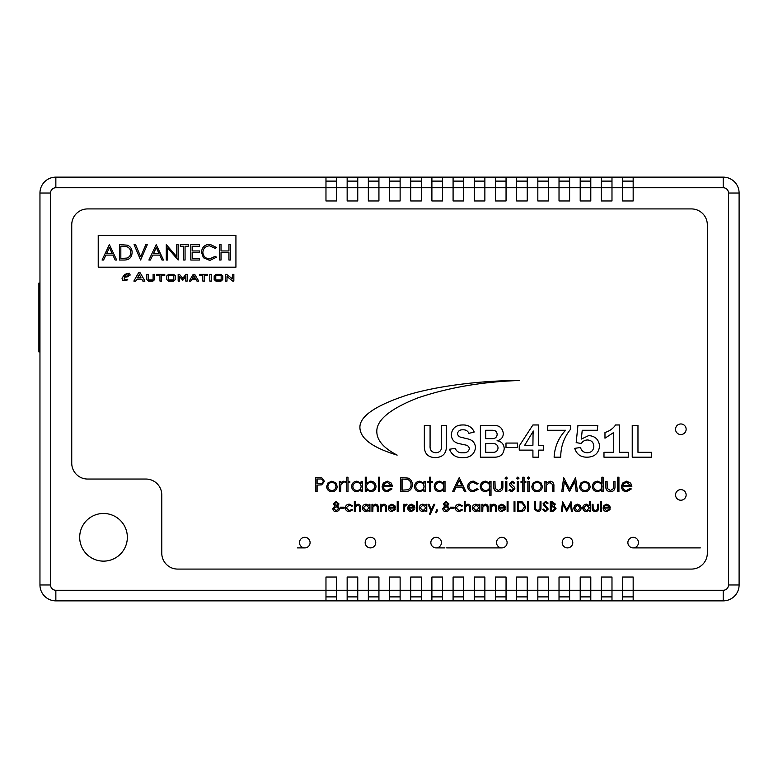 <?xml version="1.0" encoding="UTF-8"?>
<svg xmlns="http://www.w3.org/2000/svg" width="778" height="778" viewBox="0 0 778 778"><rect width="100%" height="100%" fill="white"/><g stroke="black" fill="none" stroke-linecap="round" stroke-linejoin="round"><path stroke-width="1.17" d="M359.951 428.357C360.778 438.957 373.177 447.875 397.159 455.111C384.05 448.322 377.272 440.747 376.844 432.393C375.92 420.49 389.632 408.975 417.971 397.85C448.877 387.444 482.768 381.667 519.646 380.5C484.013 380.452 439.171 385.314 407.157 395.078C374.626 405.756 358.891 416.843 359.951 428.357M680.838 434.552A5.3 5.3 0 0 0 686.138 429.252A5.3 5.3 0 0 0 680.838 423.961A5.3 5.3 0 0 0 675.537 429.252A5.3 5.3 0 0 0 680.838 434.552M680.838 500.225A5.3 5.3 0 0 0 686.138 494.934A5.3 5.3 0 0 0 680.838 489.634A5.3 5.3 0 0 0 675.537 494.934A5.3 5.3 0 0 0 680.838 500.225M304.781 547.897A5.3 5.3 0 0 0 310.082 542.597A5.3 5.3 0 0 0 304.781 537.306A5.3 5.3 0 0 0 299.491 542.597A5.3 5.3 0 0 0 304.781 547.897L297.497 547.897M370.464 547.897A5.3 5.3 0 0 0 375.755 542.597A5.3 5.3 0 0 0 370.464 537.306A5.3 5.3 0 0 0 365.164 542.597A5.3 5.3 0 0 0 370.464 547.897M436.137 547.897A5.3 5.3 0 0 0 441.437 542.597A5.3 5.3 0 0 0 436.137 537.306A5.3 5.3 0 0 0 430.847 542.597A5.3 5.3 0 0 0 436.137 547.897L444.909 547.897M501.82 547.897A5.3 5.3 0 0 0 507.11 542.597A5.3 5.3 0 0 0 501.82 537.306A5.3 5.3 0 0 0 496.52 542.597A5.3 5.3 0 0 0 501.82 547.897L446.669 547.897M567.493 547.897A5.3 5.3 0 0 0 572.793 542.597A5.3 5.3 0 0 0 567.493 537.306A5.3 5.3 0 0 0 562.193 542.597A5.3 5.3 0 0 0 567.493 547.897M633.166 547.897A5.3 5.3 0 0 0 638.466 542.597A5.3 5.3 0 0 0 633.166 537.306A5.3 5.3 0 0 0 627.875 542.597A5.3 5.3 0 0 0 633.166 547.897L700.326 547.897M103.513 513.47A23.836 23.836 0 0 0 79.687 537.306A23.836 23.836 0 0 0 103.513 561.133A23.836 23.836 0 0 0 127.349 537.306A23.836 23.836 0 0 0 103.513 513.47M325.972 600.859L55.851 600.859A15.891 15.891 0 0 1 39.96 584.968L39.96 193.032A15.891 15.891 0 0 1 55.851 177.141L347.153 177.141L347.153 200.977L357.754 200.977L357.754 177.141L368.344 177.141L368.344 200.977L378.935 200.977L378.935 177.141L389.525 177.141L389.525 200.977L400.125 200.977L400.125 177.141L410.716 177.141L410.716 200.977L421.306 200.977L421.306 177.141L431.897 177.141L431.897 200.977L442.497 200.977L442.497 177.141L453.088 177.141L453.088 200.977L463.678 200.977L463.678 177.141L474.279 177.141L474.279 200.977L484.869 200.977L484.869 177.141L495.46 177.141L495.46 200.977L506.05 200.977L506.05 177.141L516.65 177.141L516.65 200.977L527.241 200.977L527.241 177.141L537.831 177.141L537.831 200.977L548.422 200.977L548.422 177.141L559.022 177.141L559.022 200.977L569.613 200.977L569.613 177.141L580.203 177.141L580.203 200.977L590.794 200.977L590.794 177.141L601.394 177.141L601.394 200.977L611.985 200.977L611.985 177.141L622.575 177.141L622.575 200.977L633.166 200.977L633.166 177.141L723.209 177.141A15.891 15.891 0 0 1 739.1 193.032L739.1 584.968A15.891 15.891 0 0 1 723.209 600.859L633.166 600.859L633.166 577.023L622.575 577.023L622.575 590.269L723.209 590.269L723.209 600.859A15.891 15.891 0 0 0 739.1 584.968L728.509 584.968L728.509 193.032A5.3 5.3 0 0 0 723.209 187.731L336.563 187.731L336.563 200.977L325.972 200.977L325.972 187.731L55.851 187.731A5.3 5.3 0 0 0 50.551 193.032L50.551 584.968A5.3 5.3 0 0 0 55.851 590.269L325.972 590.269L325.972 577.023L336.563 577.023L336.563 590.269L347.153 590.269L347.153 577.023L357.754 577.023L357.754 590.269L368.344 590.269L368.344 577.023L378.935 577.023L378.935 590.269L389.525 590.269L389.525 577.023L400.125 577.023L400.125 590.269L410.716 590.269L410.716 577.023L421.306 577.023L421.306 590.269L431.897 590.269L431.897 577.023L442.497 577.023L442.497 590.269L453.088 590.269L453.088 577.023L463.678 577.023L463.678 590.269L474.279 590.269L474.279 577.023L484.869 577.023L484.869 590.269L495.46 590.269L495.46 577.023L506.05 577.023L506.05 590.269L516.65 590.269L516.65 577.023L527.241 577.023L527.241 590.269L537.831 590.269L537.831 577.023L548.422 577.023L548.422 590.269L559.022 590.269L559.022 577.023L569.613 577.023L569.613 590.269L580.203 590.269L580.203 577.023L590.794 577.023L590.794 590.269L601.394 590.269L601.394 577.023L611.985 577.023L611.985 590.269L622.575 590.269L622.575 600.859L611.985 600.859L611.985 590.269L601.394 590.269L601.394 600.859L590.794 600.859L590.794 590.269L580.203 590.269L580.203 600.859L569.613 600.859L569.613 590.269L559.022 590.269L559.022 600.859L548.422 600.859L548.422 590.269L537.831 590.269L537.831 600.859L527.241 600.859L527.241 590.269L516.65 590.269L516.65 600.859L506.05 600.859L506.05 590.269L495.46 590.269L495.46 600.859L484.869 600.859L484.869 590.269L474.279 590.269L474.279 600.859L463.678 600.859L463.678 590.269L453.088 590.269L453.088 600.859L442.497 600.859L442.497 590.269L431.897 590.269L431.897 600.859L421.306 600.859L421.306 590.269L410.716 590.269L410.716 600.859L400.125 600.859L400.125 590.269L389.525 590.269L389.525 600.859L378.935 600.859L378.935 590.269L368.344 590.269L368.344 600.859L357.754 600.859L357.754 590.269L347.153 590.269L347.153 600.859L336.563 600.859L336.563 590.269L325.972 590.269L325.972 600.859L336.563 600.859M336.563 177.141L336.563 187.731L325.972 187.731L325.972 177.141M98.222 267.185L235.929 267.185L235.929 235.403L98.222 235.403L98.222 267.185M622.575 600.859L633.166 600.859M601.394 600.859L611.985 600.859M580.203 600.859L590.794 600.859M559.022 600.859L569.613 600.859M537.831 600.859L548.422 600.859M516.65 600.859L527.241 600.859M495.46 600.859L506.05 600.859M474.279 600.859L484.869 600.859M453.088 600.859L463.678 600.859M431.897 600.859L442.497 600.859M410.716 600.859L421.306 600.859M389.525 600.859L400.125 600.859M368.344 600.859L378.935 600.859M347.153 600.859L357.754 600.859M347.153 177.141L357.754 177.141M368.344 177.141L378.935 177.141M389.525 177.141L400.125 177.141M410.716 177.141L421.306 177.141M431.897 177.141L442.497 177.141M453.088 177.141L463.678 177.141M474.279 177.141L484.869 177.141M495.46 177.141L506.05 177.141M516.65 177.141L527.241 177.141M537.831 177.141L548.422 177.141M559.022 177.141L569.613 177.141M580.203 177.141L590.794 177.141M601.394 177.141L611.985 177.141M622.575 177.141L633.166 177.141M71.741 463.153A15.891 15.891 0 0 0 87.632 479.044L145.894 479.044A15.891 15.891 0 0 1 161.775 494.934L161.775 553.197A15.891 15.891 0 0 0 177.666 569.078L691.428 569.078A15.891 15.891 0 0 0 707.319 553.197L707.319 224.803A15.891 15.891 0 0 0 691.428 208.922L87.632 208.922A15.891 15.891 0 0 0 71.741 224.803L71.741 463.153M109.377 244.623L116.681 260.037L115.183 260.037L112.898 255.096L105.915 255.096L103.571 260.037L102.064 260.037L109.377 244.623M109.455 247.628L106.664 253.521L112.178 253.521L109.455 247.628M124.227 260.037L119.452 260.037L119.452 244.623L127.456 245.177C130.578 246.587 132.124 249.038 132.104 252.529C131.813 257.489 129.187 259.998 124.227 260.037M120.833 258.461L127.008 258.063C129.488 257.08 130.723 255.233 130.714 252.529C130.704 249.612 129.352 247.647 126.658 246.636L120.833 246.208L120.833 258.461M140.594 260.037L134.079 244.623L135.557 244.623L140.701 256.769L145.836 244.623L147.314 244.623L140.594 260.037M156.213 244.623L163.526 260.037L162.018 260.037L159.743 255.096L152.751 255.096L150.407 260.037L148.899 260.037L156.213 244.623M156.29 247.628L153.499 253.521L159.013 253.521L156.29 247.628M167.669 260.037L166.288 260.037L166.288 244.623L176.762 256.759L176.762 244.623L178.143 244.623L178.143 260.037L167.669 247.939L167.669 260.037M183.676 246.208L180.321 246.208L180.321 244.623L188.422 244.623L188.422 246.208L185.067 246.208L185.067 260.037L183.676 260.037L183.676 246.208M190.795 260.037L190.795 244.623L199.489 244.623L199.489 246.208L192.176 246.208L192.176 250.954L199.489 250.954L199.489 252.529L192.176 252.529L192.176 258.461L199.489 258.461L199.489 260.037L190.795 260.037M209.759 244.234L216.488 247.453L215.273 248.377L209.671 245.809C205.548 246.101 203.272 248.279 202.854 252.344C203.282 256.458 205.587 258.627 209.768 258.85L215.273 256.283L216.488 257.207L209.778 260.436L203.418 257.742L201.463 252.247C201.959 247.248 204.721 244.574 209.759 244.234M219.649 260.037L219.649 244.623L221.03 244.623L221.03 250.954L228.936 250.954L228.936 244.623L230.317 244.623L230.317 260.037L228.936 260.037L228.936 252.529L221.03 252.529L221.03 260.037L219.649 260.037M135.751 281.072L133.865 281.072L138.465 272.913L140.283 272.913L144.941 281.072L142.821 281.072L141.849 279.321L136.695 279.321L135.751 281.072M137.502 277.872L141.061 277.872L139.311 274.508L137.502 277.872M146.838 274.371L148.442 274.371L148.442 279.905L153.101 279.905L153.101 274.371L154.705 274.371L154.705 279.565L152.984 281.072L148.559 281.072L146.838 279.565L146.838 274.371M164.761 275.538L161.561 275.538L161.561 281.072L159.957 281.072L159.957 275.538L156.748 275.538L156.748 274.371L164.761 274.371L164.761 275.538M166.803 279.594L166.803 275.898L168.515 274.371L173.689 274.371L175.4 275.898L175.4 279.594L173.689 281.072L168.515 281.072L166.803 279.594M168.408 279.905L173.795 279.905L173.795 275.538L168.408 275.538L168.408 279.905M179.485 281.072L178.172 281.072L178.172 274.371L179.485 274.371L182.723 278.349L185.923 274.371L187.206 274.371L187.206 281.072L185.748 281.072L185.748 276.462L182.791 280.265L179.485 276.569L179.485 281.072M190.863 281.072L189.249 281.072L193.177 274.371L194.733 274.371L198.721 281.072L196.912 281.072L196.075 279.613L191.699 279.613L190.863 281.072M193.878 275.606L192.38 278.446L195.424 278.446L193.878 275.606M207.609 275.538L204.41 275.538L204.41 281.072L202.805 281.072L202.805 275.538L199.596 275.538L199.596 274.371L207.609 274.371L207.609 275.538M211.402 281.072L209.797 281.072L209.797 274.371L211.402 274.371L211.402 281.072M214.174 279.594L214.174 275.898L215.885 274.371L221.059 274.371L222.771 275.898L222.771 279.594L221.059 281.072L215.885 281.072L214.174 279.594M215.778 279.905L221.166 279.905L221.166 275.538L215.778 275.538L215.778 279.905M227.001 281.072L225.542 281.072L225.542 274.371L226.67 274.371L232.389 278.825L232.389 274.371L233.847 274.371L233.847 281.072L232.71 281.072L227.001 276.55L227.001 281.072M125.219 279.876L127.621 279.321L127.796 279.886L122.71 280.693L121.981 278.116L124.85 274.303L129.255 273.156L130.237 275.033L127.213 276.89L124.276 277.172L124.227 279.779L125.219 279.876M126.104 274.556L124.626 276.579L127.641 275.898L128.613 274.945L128.137 273.7L126.104 274.556M441.554 425.41L446.407 425.41L446.407 445.794C446.572 453.311 442.906 457.26 435.398 457.629C428.036 457.415 424.35 453.603 424.341 446.212L424.341 425.41L430.078 425.41L430.078 445.92C429.826 450.122 431.732 452.407 435.797 452.777C439.901 452.456 441.816 450.17 441.554 445.92L441.554 425.41M462.686 457.629C456.19 457.853 451.794 455.052 449.499 449.246L455.237 448.361C456.618 451.629 459.205 453.107 462.978 452.777C466.314 453.059 468.444 451.746 469.358 448.838C469.076 446.591 467.743 445.298 465.38 444.977L459.244 443.645C454.226 442.653 451.571 439.648 451.269 434.61C452.154 428.211 455.947 425.002 462.657 424.963C468.21 424.807 472.061 427.161 474.22 432.033L468.92 433.356C467.782 430.866 465.808 429.689 462.998 429.826C459.934 429.621 458.086 430.915 457.445 433.716C457.979 435.894 459.458 437.148 461.869 437.46L467.277 438.802C472.353 439.716 475.105 442.672 475.543 447.671C474.337 454.517 470.058 457.843 462.686 457.629M485.696 438.646L492.591 438.646C495.401 438.539 496.928 437.1 497.171 434.328C496.87 431.634 495.314 430.273 492.484 430.263L485.696 430.263L485.696 438.646M494.361 457.192L480.396 457.192L480.396 425.41L492.921 425.41C499.068 425.041 502.549 427.793 503.347 433.667C503.045 437.586 500.944 439.94 497.054 440.737C501.499 441.496 503.891 444.082 504.232 448.517C503.629 454.333 500.342 457.221 494.361 457.192M485.696 452.329L493.028 452.329C496.063 452.329 497.735 450.851 498.056 447.914C497.706 445.026 496.033 443.557 493.048 443.509L485.696 443.509L485.696 452.329M505.992 443.061L517.477 443.061L517.477 447.476L505.992 447.476L505.992 443.061M538.658 450.122L538.658 457.192L532.92 457.192L532.92 450.122L519.237 450.122L519.237 445.969L532.92 424.963L538.658 424.963L538.658 445.269L543.511 445.269L543.511 450.122L538.658 450.122M533.056 434.066L533.338 431.031L524.683 445.269L532.92 445.269L533.056 434.066M547.488 430.263L547.926 425.41L570.439 425.41L570.439 429.398C563.943 437.518 560.714 446.776 560.724 457.192L554.111 457.192C554.675 446.825 558.507 437.858 565.587 430.263L547.488 430.263M576.177 442.624L577.937 425.41L597.805 425.41L597.29 430.263L582.226 430.263L581.312 439.084L588.742 435.563C595.287 436.118 598.895 439.648 599.566 446.164C598.671 453.331 594.557 457.007 587.205 457.192C580.767 457.269 576.615 454.323 574.738 448.361L580.476 447.476C581.487 450.88 583.743 452.65 587.254 452.777C591.338 452.563 593.536 450.404 593.828 446.309C593.565 442.41 591.504 440.299 587.643 439.978C584.891 439.988 582.79 441.165 581.341 443.509L576.177 442.624M628.254 452.329L628.254 457.192L603.981 457.192L603.981 452.329L613.696 452.329L613.696 432.48L604.973 438.209L604.973 432.471C609.398 431.187 612.938 428.688 615.612 424.963L619.434 424.963L619.434 452.329L628.254 452.329M651.653 452.329L651.653 457.192L632.232 457.192L632.232 425.41L637.97 425.41L637.97 452.329L651.653 452.329M315.839 491.589L315.839 477.575L321.781 477.78L324.465 481.329L321.674 484.889L317.103 485.122L317.103 491.589L315.839 491.589M317.103 479.005L317.103 483.683L319.554 483.712C321.577 483.965 322.792 483.167 323.21 481.339C322.812 479.54 321.635 478.771 319.661 479.005L317.103 479.005M328.024 482.866L331.924 481.164L335.814 482.856L337.224 486.493C336.923 489.741 335.162 491.492 331.924 491.764C328.686 491.502 326.925 489.741 326.624 486.493L328.024 482.866M331.924 482.428C329.454 482.671 328.102 484.033 327.878 486.503C328.112 488.973 329.454 490.305 331.924 490.51C334.384 490.305 335.736 488.963 335.97 486.503C335.736 484.033 334.384 482.671 331.924 482.428M339.383 491.589L339.383 481.349L340.638 481.349L340.638 482.856L343.137 481.164L344.226 481.514L340.861 484.626L340.638 491.589L339.383 491.589M346.745 481.349L346.745 477.215L347.999 477.215L347.999 481.349L349.799 481.349L349.799 482.603L347.999 482.603L347.999 491.589L346.745 491.589L346.745 482.603L344.946 482.603L344.946 481.349L346.745 481.349M361.118 481.349L362.373 481.349L362.373 491.589L361.118 491.589L361.118 489.819L356.937 491.764C353.679 491.463 351.899 489.693 351.598 486.435C351.928 483.206 353.727 481.446 356.976 481.164L361.118 483.245L361.118 481.349M356.995 482.428C354.496 482.632 353.124 483.974 352.852 486.454C353.124 488.924 354.496 490.276 356.976 490.51C359.504 490.315 360.885 488.983 361.118 486.483C360.895 483.974 359.514 482.623 356.995 482.428M366.506 491.589L365.252 491.589L365.252 477.215L366.506 477.215L366.506 483.206L370.688 481.164C373.936 481.465 375.725 483.235 376.027 486.483C375.696 489.722 373.897 491.482 370.649 491.764L366.506 489.693L366.506 491.589M370.629 490.51C373.119 490.305 374.5 488.963 374.772 486.483C374.5 484.013 373.129 482.661 370.649 482.428C368.13 482.613 366.749 483.955 366.506 486.445C366.73 488.963 368.111 490.315 370.629 490.51M378.361 491.589L378.361 477.215L379.625 477.215L379.625 491.589L378.361 491.589M387.133 490.51L390.906 488.351L392.015 488.934L387.288 491.764C384.099 491.492 382.377 489.741 382.134 486.493L383.321 483.07L387.318 481.164L391.441 483.177L392.559 486.736L383.398 486.736C383.583 489.051 384.828 490.305 387.133 490.51M383.525 485.482L391.305 485.482L387.386 482.428L384.75 483.381L383.525 485.482M405.163 491.589L400.826 491.589L400.826 477.575L408.1 478.081C410.94 479.355 412.35 481.582 412.321 484.752C412.058 489.265 409.675 491.54 405.163 491.589M402.08 490.15L407.691 489.79C409.948 488.895 411.066 487.213 411.066 484.752C411.047 482.107 409.821 480.318 407.371 479.404L402.08 479.005L402.08 490.15M424 481.349L425.255 481.349L425.255 491.589L424 491.589L424 489.819L419.819 491.764C416.561 491.463 414.781 489.693 414.48 486.435C414.81 483.206 416.609 481.446 419.857 481.164L424 483.245L424 481.349M419.877 482.428C417.378 482.632 416.006 483.974 415.734 486.454C416.006 488.924 417.378 490.276 419.857 490.51C422.386 490.315 423.767 488.983 424 486.483C423.777 483.974 422.396 482.623 419.877 482.428M429.388 481.349L429.388 477.215L430.642 477.215L430.642 481.349L432.442 481.349L432.442 482.603L430.642 482.603L430.642 491.589L429.388 491.589L429.388 482.603L427.589 482.603L427.589 481.349L429.388 481.349M443.761 481.349L445.016 481.349L445.016 491.589L443.761 491.589L443.761 489.819L439.58 491.764C436.322 491.463 434.542 489.693 434.241 486.435C434.571 483.206 436.37 481.446 439.619 481.164L443.761 483.245L443.761 481.349M439.638 482.428C437.148 482.632 435.768 483.974 435.495 486.454C435.768 488.924 437.139 490.276 439.628 490.51C442.147 490.315 443.528 488.983 443.761 486.483C443.538 483.974 442.157 482.623 439.638 482.428M459.214 477.575L465.857 491.589L464.495 491.589L462.424 487.096L456.073 487.096L453.944 491.589L452.563 491.589L459.214 477.575M459.292 480.308L456.754 485.657L461.762 485.657L459.292 480.308M473.394 481.164L478.081 483.566L477.021 484.217L473.296 482.428C470.69 482.555 469.231 483.887 468.92 486.435C469.222 489.012 470.69 490.373 473.306 490.51L477.021 488.71L478.081 489.401L473.287 491.764C469.922 491.589 468.045 489.848 467.656 486.551C468.035 483.157 469.951 481.368 473.394 481.164M489.761 481.349L491.015 481.349L491.015 495.362L489.761 495.362L489.761 489.732L485.569 491.764C482.321 491.463 480.541 489.693 480.23 486.435C480.571 483.206 482.36 481.446 485.608 481.164L489.761 483.245L489.761 481.349M485.628 482.428C483.138 482.632 481.757 483.974 481.494 486.454C481.757 488.924 483.138 490.276 485.618 490.51C488.137 490.315 489.518 488.983 489.761 486.483C489.527 483.974 488.156 482.623 485.628 482.428M493.709 486.24L493.709 481.349L494.964 481.349L495.168 488.487L498.309 490.51L501.402 488.594L501.615 481.349L502.87 481.349L502.87 486.328C503.055 489.673 501.528 491.492 498.299 491.764C495.032 491.472 493.505 489.634 493.709 486.24M505.029 478.12L506.186 477.031L507.363 478.12L506.186 479.19L505.029 478.12M505.564 491.589L505.564 481.349L506.828 481.349L506.828 491.589L505.564 491.589M512.109 481.164L514.725 482.623L513.879 483.498L512.109 482.428L510.776 483.799L514.433 487.223L514.91 488.808L511.905 491.764L508.977 490.383L509.814 489.43L511.846 490.51L513.655 488.856L509.989 485.433L509.522 483.848L512.109 481.164M516.709 478.12L517.866 477.031L519.043 478.12L517.866 479.19L516.709 478.12M517.244 491.589L517.244 481.349L518.498 481.349L518.498 491.589L517.244 491.589M522.816 481.349L522.816 477.215L524.071 477.215L524.071 481.349L525.87 481.349L525.87 482.603L524.071 482.603L524.071 491.589L522.816 491.589L522.816 482.603L521.017 482.603L521.017 481.349L522.816 481.349M527.309 478.12L528.466 477.031L529.643 478.12L528.466 479.19L527.309 478.12M527.844 491.589L527.844 481.349L529.098 481.349L529.098 491.589L527.844 491.589M533.202 482.866L537.102 481.164L540.992 482.856L542.402 486.493C542.101 489.741 540.331 491.492 537.102 491.764C533.864 491.502 532.094 489.741 531.802 486.493L533.202 482.866M537.102 482.428C534.632 482.671 533.28 484.033 533.056 486.503C533.28 488.973 534.632 490.305 537.102 490.51C539.562 490.305 540.914 488.963 541.138 486.503C540.914 484.033 539.562 482.671 537.102 482.428M544.911 491.589L544.911 481.349L546.166 481.349L546.166 483.196L550.065 481.164C552.886 481.621 554.16 483.352 553.897 486.357L553.897 491.589L552.643 491.589L552.487 484.441L549.851 482.428L546.36 485.132L546.166 491.589L544.911 491.589M563.068 491.589L561.804 491.589L563.651 477.575L569.613 489.07L575.574 477.575L577.432 491.589L576.167 491.589L574.825 481.504L569.486 491.589L564.41 481.485L563.068 491.589M580.991 482.866L584.891 481.164L588.781 482.856L590.191 486.493C589.889 489.741 588.129 491.492 584.891 491.764C581.652 491.502 579.882 489.741 579.591 486.493L580.991 482.866M584.891 482.428C582.421 482.671 581.069 484.033 580.845 486.503C581.069 488.973 582.421 490.305 584.891 490.51C587.351 490.305 588.703 488.963 588.927 486.503C588.703 484.033 587.351 482.671 584.891 482.428M601.871 477.215L603.125 477.215L603.125 491.589L601.871 491.589L601.871 489.819L597.679 491.764C594.431 491.463 592.651 489.693 592.34 486.435C592.68 483.206 594.47 481.446 597.718 481.164L601.871 483.323L601.871 477.215M597.737 482.428C595.248 482.632 593.867 483.974 593.604 486.454C593.867 488.924 595.248 490.276 597.728 490.51C600.246 490.315 601.627 488.983 601.871 486.483C601.637 483.974 600.266 482.623 597.737 482.428M605.819 486.24L605.819 481.349L607.073 481.349L607.278 488.487L610.419 490.51L613.511 488.594L613.725 481.349L614.98 481.349L614.98 486.328C615.165 489.673 613.638 491.492 610.409 491.764C607.141 491.472 605.615 489.634 605.819 486.24M617.674 491.589L617.674 477.215L618.938 477.215L618.938 491.589L617.674 491.589M626.446 490.51L630.209 488.351L631.328 488.934L626.601 491.764C623.402 491.492 621.69 489.741 621.447 486.493L622.624 483.07L626.63 481.164L630.754 483.177L631.872 486.736L622.711 486.736C622.896 489.051 624.141 490.305 626.446 490.51M622.838 485.482L630.608 485.482L626.698 482.428L624.053 483.381L622.838 485.482M336.164 502.403L334.219 503.93L336.203 505.544L338.119 503.911L336.164 502.403M338.994 503.94L337.603 505.992L339.5 508.598L338.761 510.631L336.154 511.71C334.17 511.642 333.062 510.64 332.838 508.686L334.773 505.992L333.334 503.911L336.213 501.392L338.994 503.94M336.222 506.556L333.713 508.715L336.164 510.699L338.625 508.618L336.222 506.556M340.385 508.19L340.385 507.178L344.158 507.178L344.158 508.19L340.385 508.19M349.303 504.163L352.58 505.846L351.841 506.303L349.234 505.048L346.161 507.849L349.234 510.699L351.841 509.444L352.58 509.93L349.225 511.584C346.871 511.457 345.558 510.242 345.286 507.937C345.549 505.564 346.891 504.3 349.303 504.163M354.34 511.457L354.34 501.392L355.225 501.392L355.225 505.642L357.948 504.163C359.922 504.484 360.817 505.69 360.632 507.801L360.632 511.457L359.747 511.457L359.65 506.459L357.792 505.048L355.351 506.945L355.225 511.457L354.34 511.457M369.054 504.29L369.939 504.29L369.939 511.457L369.054 511.457L369.054 510.222L366.127 511.584C363.851 511.37 362.597 510.135 362.392 507.849C362.626 505.593 363.88 504.358 366.156 504.163L369.054 505.612L369.054 504.29M366.166 505.048L363.268 507.859L366.156 510.699L369.054 507.888L366.166 505.048M371.952 511.457L371.952 504.29L372.827 504.29L372.827 505.583L375.56 504.163C377.524 504.484 378.419 505.69 378.234 507.801L378.234 511.457L377.359 511.457L377.252 506.459L375.404 505.048L372.963 506.945L372.827 511.457L371.952 511.457M380.248 511.457L380.248 504.29L381.132 504.29L381.132 505.583L383.855 504.163C385.83 504.484 386.724 505.69 386.54 507.801L386.54 511.457L385.655 511.457L385.548 506.459L383.7 505.048L381.259 506.945L381.132 511.457L380.248 511.457M391.791 510.699L394.436 509.191L395.214 509.6L391.898 511.584C389.671 511.399 388.465 510.164 388.3 507.898L389.126 505.496L391.927 504.163L394.816 505.574L395.594 508.063L389.175 508.063L391.791 510.699M389.272 507.178L394.709 507.178L391.966 505.048L390.118 505.719L389.272 507.178M397.227 511.457L397.227 501.392L398.103 501.392L398.103 511.457L397.227 511.457M403.636 511.457L403.636 504.29L404.521 504.29L404.521 505.34L406.272 504.163L407.04 504.407L404.677 506.585L404.521 511.457L403.636 511.457M411.163 510.699L413.799 509.191L414.577 509.6L411.27 511.584C409.034 511.399 407.828 510.164 407.662 507.898L408.489 505.496L411.29 504.163L414.178 505.574L414.956 508.063L408.547 508.063L411.163 510.699M408.635 507.178L414.081 507.178L411.338 505.048L409.491 505.719L408.635 507.178M416.59 511.457L416.59 501.392L417.475 501.392L417.475 511.457L416.59 511.457M425.897 504.29L426.782 504.29L426.782 511.457L425.897 511.457L425.897 510.222L422.969 511.584C420.694 511.37 419.449 510.135 419.235 507.849C419.468 505.593 420.723 504.358 422.999 504.163L425.897 505.612L425.897 504.29M423.008 505.048L420.11 507.859L423.008 510.699L425.897 507.888L423.008 505.048M430.934 510.845L428.036 504.29L428.989 504.29L431.411 509.775L433.881 504.29L434.834 504.29L430.429 514.102L429.475 514.102L430.934 510.845M435.709 512.43L436.818 509.697L437.722 510.135L436.37 512.712L435.709 512.43M446.086 502.403L444.141 503.93L446.115 505.544L448.031 503.911L446.086 502.403M448.916 503.94L447.525 505.992L449.421 508.598L448.673 510.631L446.076 511.71C444.092 511.642 442.983 510.64 442.75 508.686L444.685 505.992L443.256 503.911L446.134 501.392L448.916 503.94M446.134 506.556L443.635 508.715L446.086 510.699L448.536 508.618L446.134 506.556M450.297 508.19L450.297 507.178L454.07 507.178L454.07 508.19L450.297 508.19M459.214 504.163L462.502 505.846L461.762 506.303L459.146 505.048L456.083 507.849L459.156 510.699L461.762 509.444L462.502 509.93L459.146 511.584C456.793 511.457 455.48 510.242 455.208 507.937C455.47 505.564 456.803 504.3 459.214 504.163M464.262 511.457L464.262 501.392L465.137 501.392L465.137 505.642L467.87 504.163C469.844 504.484 470.729 505.69 470.544 507.801L470.544 511.457L469.669 511.457L469.562 506.459L467.714 505.048L465.273 506.945L465.137 511.457L464.262 511.457M478.976 504.29L479.851 504.29L479.851 511.457L478.976 511.457L478.976 510.222L476.048 511.584C473.763 511.37 472.518 510.135 472.304 507.849C472.538 505.593 473.792 504.358 476.068 504.163L478.976 505.612L478.976 504.29M476.087 505.048L473.189 507.859L476.078 510.699L478.976 507.888L476.087 505.048M481.864 511.457L481.864 504.29L482.749 504.29L482.749 505.583L485.472 504.163C487.446 504.484 488.341 505.69 488.156 507.801L488.156 511.457L487.271 511.457L487.164 506.459L485.316 505.048L482.885 506.945L482.749 511.457L481.864 511.457M490.169 511.457L490.169 504.29L491.044 504.29L491.044 505.583L493.777 504.163C495.742 504.484 496.636 505.69 496.452 507.801L496.452 511.457L495.576 511.457L495.469 506.459L493.622 505.048L491.181 506.945L491.044 511.457L490.169 511.457M501.713 510.699L504.348 509.191L505.136 509.6L501.82 511.584C499.583 511.399 498.387 510.164 498.212 507.898L499.038 505.496L501.839 504.163L504.728 505.574L505.505 508.063L499.097 508.063L501.713 510.699M499.184 507.178L504.63 507.178L501.888 505.048L500.04 505.719L499.184 507.178M507.139 511.457L507.139 501.392L508.024 501.392L508.024 511.457L507.139 511.457M514.064 511.457L514.064 501.645L514.939 501.645L514.939 511.457L514.064 511.457M520.492 511.457L517.458 511.457L517.458 501.645L522.553 502.005L525.51 506.673C525.315 509.833 523.652 511.428 520.492 511.457M518.333 510.456L522.271 510.203L524.625 506.673L522.038 502.928L518.333 502.656L518.333 510.456M527.513 511.457L527.513 501.645L528.398 501.645L528.398 511.457L527.513 511.457M534.69 507.577L534.69 501.645L535.565 501.645L535.604 508.831L537.88 510.699L539.99 509.045L540.097 501.645L540.973 501.645L540.973 507.577C541.167 509.95 540.146 511.331 537.929 511.71L534.865 509.639L534.69 507.577M545.466 511.71L542.48 509.561L543.316 509.065L545.466 510.699L547.391 509.045L543.657 505.175L543.112 503.687L545.534 501.392L548.14 503.055L547.342 503.658L545.427 502.403L543.997 503.648L548.266 509.055L545.466 511.71M551.164 502.656L551.164 505.797L554.432 504.095L551.164 502.656M550.279 511.457L550.279 501.645L552.195 501.645L555.307 504.076L554.179 506.167L556.066 508.676L552.934 511.457L550.279 511.457M551.164 506.809L551.164 510.456L552.419 510.456L555.181 508.676L553.576 506.916L551.164 506.809M562.231 511.457L561.346 511.457L562.64 501.645L566.822 509.697L570.984 501.645L572.287 511.457L571.402 511.457L570.469 504.397L566.724 511.457L563.175 504.387L562.231 511.457M574.777 505.35L577.509 504.163L580.232 505.34L581.215 507.898C581.01 510.164 579.775 511.389 577.509 511.584C575.243 511.399 574.008 510.164 573.794 507.898L574.777 505.35M577.509 505.048L574.679 507.898L577.509 510.699L580.339 507.898L577.509 505.048M589.393 501.392L590.278 501.392L590.278 511.457L589.393 511.457L589.393 510.222L586.466 511.584C584.19 511.37 582.936 510.135 582.732 507.849C582.965 505.593 584.22 504.358 586.495 504.163L589.393 505.681L589.393 501.392M586.505 505.048L583.607 507.859L586.495 510.699L589.393 507.888L586.505 505.048M592.165 507.713L592.165 504.29L593.04 504.29L593.176 509.289L595.384 510.699L597.553 509.357L597.699 504.29L598.574 504.29L598.574 507.781C598.7 510.125 597.63 511.389 595.374 511.584C593.089 511.379 592.019 510.086 592.165 507.713M600.46 511.457L600.46 501.392L601.345 501.392L601.345 511.457L600.46 511.457M606.597 510.699L609.232 509.191L610.02 509.6L606.704 511.584C604.467 511.399 603.271 510.164 603.106 507.898L603.923 505.496L606.733 504.163L609.612 505.574L610.399 508.063L603.981 508.063L606.597 510.699M604.078 507.178L609.514 507.178L606.772 505.048L604.924 505.719L604.078 507.178M622.575 596.891L633.166 596.891M601.394 596.891L611.985 596.891M580.203 596.891L590.794 596.891M559.022 596.891L569.613 596.891M537.831 596.891L548.422 596.891M516.65 596.891L527.241 596.891M495.46 596.891L506.05 596.891M474.279 596.891L484.869 596.891M453.088 596.891L463.678 596.891M431.897 596.891L442.497 596.891M410.716 596.891L421.306 596.891M389.525 596.891L400.125 596.891M368.344 596.891L378.935 596.891M347.153 596.891L357.754 596.891M325.972 596.891L336.563 596.891M622.575 181.109L633.166 181.109M601.394 181.109L611.985 181.109M580.203 181.109L590.794 181.109M559.022 181.109L569.613 181.109M537.831 181.109L548.422 181.109M516.65 181.109L527.241 181.109M495.46 181.109L506.05 181.109M474.279 181.109L484.869 181.109M453.088 181.109L463.678 181.109M431.897 181.109L442.497 181.109M410.716 181.109L421.306 181.109M389.525 181.109L400.125 181.109M368.344 181.109L378.935 181.109M347.153 181.109L357.754 181.109M325.972 181.109L336.563 181.109M39.96 351.928L38.9 351.928L38.9 283.066L39.96 283.066M728.509 193.032L739.1 193.032A15.891 15.891 0 0 0 723.209 177.141L723.209 187.731M723.209 590.269A5.3 5.3 0 0 0 728.509 584.968M50.551 193.032L39.96 193.032A15.891 15.891 0 0 1 55.851 177.141L55.851 187.731M55.851 590.269L55.851 600.859A15.891 15.891 0 0 1 39.96 584.968L50.551 584.968"/></g></svg>
